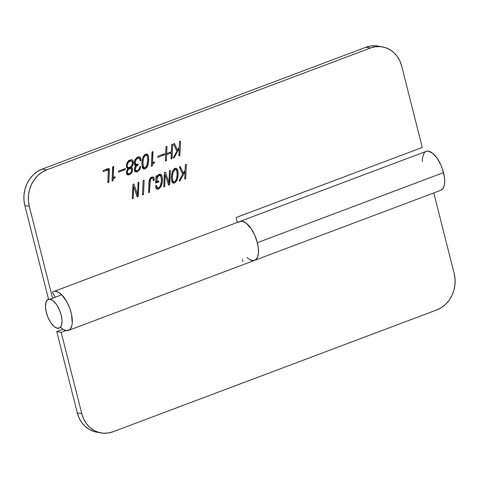 <?xml version="1.0" encoding="UTF-8"?>
<svg xmlns="http://www.w3.org/2000/svg" width="479" height="479" viewBox="0 0 479 479"><rect width="100%" height="100%" fill="white"/><g stroke="black" fill="none" stroke-linecap="round" stroke-linejoin="round"><path stroke-width="0.72" d="M382.428 46.87L377.967 46.074A28.884 25.177 100.1 0 0 365.998 47.229L370.459 48.026L365.998 47.229L42.266 169.057L46.726 169.847L370.459 48.026A28.884 25.177 -79.9 0 1 382.428 46.87A28.884 25.177 -79.9 0 1 401.701 66.15L422.274 147.454L236.069 217.526L237.309 222.43L236.069 217.526L422.274 147.454L401.701 66.15L399.887 61.001L397.211 56.402L393.768 52.534L389.69 49.541L385.146 47.535L380.296 46.595L375.338 46.762L370.459 48.026L46.726 169.847L42.11 172.165L37.937 175.434L34.368 179.535L31.536 184.319L29.554 189.594L28.501 195.157L28.411 200.797L29.291 206.293L52.558 298.243L29.291 206.293L24.83 205.497L23.95 200L24.04 194.36L25.094 188.798L27.075 183.523L29.908 178.745L33.476 174.637L37.649 171.368L42.266 169.057L365.998 47.229L370.878 45.966L375.835 45.804L380.685 46.738M106.625 168.985L106.619 169.434L109.41 169.782L108.871 181.798L107.877 181.619L108.871 181.798L108.44 182.625L107.853 182.313L108.35 169.811L103.41 171.476L103.021 171.099L103.428 170.41L108.314 168.56L109.308 168.901L108.871 181.798L108.697 182.367L107.853 182.218L108.697 182.367L108.332 182.679L107.853 182.182L108.32 169.764L105.991 169.434L107.925 169.782L103.506 171.446L103.021 171.099L103.536 170.362L108.314 168.56L109.158 168.662L108.422 168.53L109.158 168.662L109.41 169.782L106.625 169.201M114.906 176.805L115.182 177.481L113.445 178.811L112.793 180.876L112.062 180.894L112.673 167.261L113.02 166.488L113.571 166.417L113.218 177.44L114.906 176.805L115.271 177.116L114.463 176.973L115.271 177.116L114.912 177.697L113.295 177.41L114.912 177.697L113.589 178.613L112.176 178.362L113.589 178.613L112.936 180.469L112.086 180.32L112.936 180.469L112.098 181.05L112.469 181.122L112.062 180.805L112.864 166.68L113.571 166.417L113.236 166.357L113.691 166.89L112.828 166.74L113.691 166.89L113.218 177.44L112.224 177.266L113.218 177.44L114.906 176.805L115.271 177.116M118.636 172.111L118.259 171.739L118.684 171.051L125.366 168.722L125.067 169.686L118.636 172.111L118.259 171.739L118.684 171.051L125.115 168.632L125.396 169.051L124.444 168.883L125.396 169.051L125.067 169.686L123.193 169.35L125.067 169.686L118.636 172.111L118.259 171.739M126.474 172.272L126.845 170.47L127.977 168.692L126.929 168.021L126.39 166.644L126.941 162.932L129.27 160.381L130.689 159.83L132.33 159.968L133.018 160.74L133.336 162.944L132.785 165.327L131.438 167.381L132.539 168.925L132.018 172.38L130.773 173.973L128.138 175.009L126.857 174.29L126.468 172.572L127.097 169.907L127.977 168.692L126.713 167.626L126.348 165.578L127.372 162.147L130.031 160.034L131.779 159.77L132.605 160.172L130.689 159.83L132.605 160.172L133.336 162.944L132.461 162.788L133.336 162.944L132.785 165.327L132.036 165.195L132.785 165.327L131.438 167.381L130.336 167.183L132.21 167.973L129.623 167.512L132.21 167.973L132.593 169.967L131.713 169.806L132.593 169.967L131.857 172.691L130.977 172.536L131.857 172.691L129.372 174.757L126.881 174.314L129.372 174.757L127.863 174.985L127.031 174.512L126.474 172.272M135.814 165.632L134.713 164.974L134.204 162.734L135.228 159.339L138.03 157.022L139.347 156.849L140.173 157.25L140.898 160.579L140.191 160.902L139.587 158.453L138.886 158.01L137.856 158.16L136.06 159.699L135.222 162.369L135.982 164.435L137.934 164.207L138.341 164.602L136.156 166.542L135.353 168.961L135.808 170.482L137.467 170.644L138.904 169.476L140.203 166.255L140.61 166.722L139.706 169.668L137.174 171.823L134.868 171.416L137.174 171.823L136.048 172.033L134.821 171.35L134.348 169.853L134.719 167.393L135.814 165.632L134.934 165.243L134.276 163.92L134.497 160.962L136.467 157.914L139.144 156.825L140.616 157.795L141.024 160.297L140.119 160.83L139.724 158.669L138.784 157.998L137.335 158.411L136.06 159.699L135.246 162.016L135.557 164.099L136.467 164.537L138.192 164.183L138.341 164.602L135.976 166.8L135.359 169.386L136.174 170.734L137.874 170.446L139.084 169.207L140.275 166.231L140.587 167.111L140.072 168.985L137.742 171.59L135.856 172.009L135.018 171.578L134.342 169.201L135.599 165.608M145.185 154.34L148.161 155.19L148.777 160.208L147.676 165.896L145.023 168.871L143.011 168.512L145.023 168.871L143.58 168.919L142.437 167.536L141.91 164.081L142.239 159.896L143.508 156.166L145.245 154.346L147.137 154.082L148.388 155.765L148.795 159.567L148.149 164.525L147.215 166.848L145.466 168.668L143.892 169.015L142.562 167.818L141.934 162.782L143.041 157.112L145.688 154.142L146.831 153.993L148.161 155.19L145.371 154.693L145.598 155.268M185.756 178.278L185.325 178.978L184.738 178.763L185.056 171.638L179.948 180.834L179.266 181.02L182.679 174.386L179.463 167.345L179.811 166.608L180.302 166.566L183.373 173.159L185.128 169.991L185.361 165.051L186.074 164.261L186.367 164.812L185.756 178.278L185.589 178.775L184.738 178.619L185.589 178.775L185.223 179.02L184.738 178.655L185.056 171.638L184.289 171.5L185.056 171.638L180.014 180.721L179.284 180.589L180.014 180.721L179.272 181.038L179.679 181.11L179.236 180.858L179.391 180.349L182.679 174.386L179.493 167.099L180.344 166.644L179.87 166.56L180.344 166.644L183.373 173.159L181.996 172.913L183.373 173.159L185.128 169.991L185.343 165.213L185.535 164.596L186.241 164.333L186.367 164.812L185.499 164.656L186.367 164.812L185.756 178.278L184.762 178.098L185.756 178.278M174.41 168.41L174.817 169.135L177.601 169.632L178.2 174.422L177.14 179.864L174.458 183.074L172.566 182.738L174.458 183.074L172.961 183.05L172.081 182.032L171.338 178.236L171.668 174.236L172.656 171.057L174.23 168.859L176.26 168.237L177.601 169.632L178.224 173.194L177.895 177.188L176.925 180.373L175.344 182.559L173.41 183.206L171.973 181.804L171.362 177.002L172.434 171.572L175.122 168.345L176.164 168.219L177.601 169.632L174.925 169.41M169.752 184.014L169.428 184.876L168.62 184.996L165.165 174.769L164.644 186.277L164.189 186.936L163.77 186.588L164.501 172.614L165.021 172.129L165.471 172.332L168.961 182.637L169.476 171.093L170.027 170.279L170.35 170.817L169.584 184.66L168.428 184.457L169.584 184.66L168.59 184.924L169.231 185.038L168.584 184.906L165.165 174.769L164.309 174.619L165.165 174.769L164.644 186.277L163.794 186.127L164.644 186.277L164.495 186.732L163.77 186.6L164.495 186.732L164.189 186.936L163.77 186.588L164.375 173.164L164.854 172.206L165.471 172.332L164.836 172.224L165.471 172.332L168.961 182.637L167.74 182.415L168.961 182.637L169.476 171.093L169.644 170.518L170.243 170.368L169.913 170.308L170.35 170.817L169.566 170.68L170.35 170.817L169.752 184.014L168.189 183.738L169.752 184.014M159.088 175.212L161.794 175.524L162.465 180.547L161.225 186.091L158.441 189.103L156.364 188.732L158.441 189.103L156.783 189.079L156.004 188.193L155.621 186.319L156.208 185.355L157.615 188.002L158.759 187.9L159.681 187.091L160.86 184.613L161.471 180.284L160.824 176.284L160.04 175.41L158.914 175.542L157.322 177.829L156.687 181.715L158.669 181.008L158.914 181.631L155.741 183.068L156.268 175.829L156.926 175.853L156.884 177.374L158.842 174.518L160.417 174.188L161.369 174.829L162.411 177.966L162.118 183.385L160.71 187.044L158.896 188.894L157.262 189.253L156.34 188.702L155.621 186.319L156.471 185.355L156.657 185.702L155.909 185.571L156.657 185.702L157.286 187.768L155.759 187.493L158.597 187.966L160.417 185.81L161.453 180.828L160.956 176.565L159.824 175.344L158.046 175.206L159.196 175.41L157.519 177.302L156.944 177.2L157.519 177.302L156.687 181.715L155.699 181.541L156.687 181.715L158.519 181.032L158.956 181.409L157.968 181.236L158.956 181.409L158.812 181.834L157.16 181.541L158.812 181.834L158.441 182.128L155.693 181.643L158.441 182.128L155.663 182.918L156.124 183.002L155.699 183.032L155.651 182.523L156.106 175.991L156.813 175.703L156.944 176.05L156.178 175.913L156.944 176.05L156.884 177.374L155.891 177.2L156.884 177.374L157.759 175.577L159.279 174.308L160.351 174.176L161.794 175.524L159.01 175.027L158.759 174.572M152.861 178.188L151.801 178.194L150.478 179.332L149.969 181.589L149.502 191.899L148.508 191.72L149.49 192.025L148.712 192.696L148.951 181.942L149.496 179.38L150.753 177.709L152.879 176.889L153.987 177.613L154.184 179.972L153.322 180.655L153.082 178.625L152.615 178.062L151.412 178.374L150.334 179.625L149.502 191.899L149.34 192.372L148.49 192.223L149.34 192.372L148.628 192.66L148.951 181.942L149.921 178.619L151.789 177.122L153.154 176.913L153.843 177.35L152.071 177.032L153.843 177.35L154.202 179.817L153.19 179.637L154.202 179.817L154.028 180.409L153.184 180.26L154.028 180.409L153.328 180.661L153.657 180.715L153.322 180.655L152.861 178.188L150.729 177.727M143.538 194.031L142.999 194.911L142.52 194.474L143.125 181.008L143.85 180.152L144.143 180.625L143.538 194.031L143.371 194.6L142.52 194.45L143.371 194.6L142.658 194.887L142.52 194.474L143.125 181.008L143.664 180.182L144.143 180.625L143.305 180.475L144.143 180.625L143.538 194.031L142.544 193.851L143.538 194.031M138.305 195.851L137.982 196.707L137.174 196.833L133.713 186.606L133.18 198.234L132.743 198.773L132.324 198.42L133.054 184.451L133.575 183.966L134.018 184.17L137.509 194.468L138.042 182.774L138.581 182.116L138.898 182.655L138.138 196.498L136.982 196.288L138.138 196.498L137.138 196.761L137.778 196.875L137.132 196.743L133.713 186.606L132.857 186.457L133.713 186.606L133.192 198.114L132.342 197.959L133.192 198.114L133.048 198.563L132.324 198.438L133.048 198.563L132.743 198.773L132.324 198.42L132.923 184.996L133.407 184.044L134.018 184.17L133.39 184.056L134.018 184.17L137.509 194.468L136.293 194.252L137.509 194.468L138.03 182.924L138.79 182.206L138.461 182.146L138.898 182.655L138.114 182.511L138.898 182.655L138.305 195.851L136.737 195.57L138.305 195.851M179.918 155.196L179.487 155.897L178.901 155.681L179.212 148.556L174.105 157.753L173.428 157.938L176.841 151.304L173.62 144.257L174.458 143.484L177.529 150.077L179.29 146.909L179.517 141.97L180.23 141.179L180.523 141.73L179.918 155.196L179.751 155.687L178.901 155.537L179.751 155.687L179.386 155.938L178.895 155.573L179.212 148.556L178.451 148.418L179.212 148.556L174.17 157.639L173.44 157.507L174.17 157.639L173.434 157.956L173.835 158.028L173.398 157.777L173.554 157.268L176.841 151.304L173.649 144.011L174.5 143.562L174.027 143.478L174.5 143.562L177.529 150.077L176.158 149.831L177.529 150.077L179.29 146.909L179.505 142.131L179.691 141.515L180.397 141.251L180.523 141.73L179.661 141.574L180.523 141.73L179.918 155.196L178.924 155.016L179.918 155.196M172.057 158.112L171.518 158.896L171.039 158.615L171.29 152.909L166.632 154.663L166.357 160.477L165.758 161.058L165.357 160.675L166.021 146.843L166.596 146.281L166.985 146.622L166.68 153.567L171.338 151.819L171.656 144.903L172.368 144.143L172.662 144.688L171.889 158.627L171.039 158.477L171.889 158.627L171.183 158.878L171.039 158.513L171.29 152.909L169.356 152.561L171.29 152.909L166.632 154.663L165.638 154.483L166.632 154.663L166.375 160.357L165.381 160.178L166.375 160.357L166.207 160.788L165.357 160.633L166.207 160.788L165.5 161.034L165.357 160.675L165.968 147.131L166.506 146.305L166.985 146.736L166.153 146.586L166.985 146.736L166.68 153.567L165.686 153.394L166.68 153.567L171.338 151.819L171.644 145.059L171.829 144.472L172.536 144.227L172.201 144.167L172.662 144.688L171.793 144.532L172.662 144.688L172.057 158.112L171.063 157.932L172.057 158.112M157.944 157.316L157.567 156.944L157.992 156.256L164.572 153.825L164.381 154.891L157.944 157.316L157.567 156.944L157.992 156.256L164.429 153.837L164.71 154.256L163.758 154.088L164.71 154.256L164.381 154.891L162.507 154.561L164.381 154.891L157.944 157.316L157.567 156.944M154.22 162.016L154.495 162.686L152.759 164.016L152.106 166.081L151.376 166.099L151.987 152.466L152.328 151.693L152.879 151.621L152.532 162.65L154.22 162.016L154.585 162.321L153.777 162.177L154.585 162.321L154.22 162.908L152.609 162.621L154.22 162.908L152.903 163.818L151.484 163.567L152.903 163.818L152.25 165.674L151.4 165.524L152.25 165.674L151.406 166.261L151.783 166.327L151.376 166.009L152.172 151.885L152.879 151.621L152.55 151.562L153.005 152.094L152.142 151.945L153.005 152.094L152.532 162.65L151.538 162.471L152.532 162.65L154.22 162.016L154.585 162.321M60.833 327.522L63.042 329.312L66.431 330.66L69.269 329.989L70.389 328.911L71.892 325.409L72.233 323.074L71.533 314.475L69.718 308.165L67.018 302.141L61.935 294.968L58.36 292.142L55.073 291.238L53.642 291.549L52.397 292.358L55.289 297.214L52.397 292.358A20.801 9.053 69.4 0 1 53.774 291.495A20.801 9.053 69.4 0 1 69.569 307.775A20.801 9.053 69.4 0 1 68.425 330.426A20.801 9.053 69.4 0 1 60.498 327.193M68.425 330.426L440.836 190.283A20.801 9.053 -110.6 0 0 443.548 172.608L257.343 242.679A20.801 9.053 69.4 0 1 254.63 260.354A20.801 9.053 -110.6 0 0 255.78 237.704A20.801 9.053 -110.6 0 0 239.979 221.424A20.801 9.053 69.4 0 1 257.343 242.679L443.548 172.608A20.801 9.053 -110.6 0 0 426.184 151.352L239.979 221.424A20.801 9.053 69.4 0 0 238.608 222.286L240.47 221.274L242.338 221.244L246.553 223.424L250.888 228.261L254.678 235.021L251.625 229.357L246.344 223.256L242.865 221.364L239.847 221.478M48.547 299.225L24.83 205.497L48.547 299.225M247.038 257.451L249.254 259.235L252.637 260.588L255.475 259.917L257.474 257.301L258.438 253.002L258.259 247.463L256.96 241.254L254.666 235.003L257.343 242.679L258.259 247.481L258.498 251.876L258.037 255.588L256.912 258.391L255.187 260.097L252.972 260.612L250.403 259.899M24.83 205.497L29.291 206.293A28.884 25.177 -79.9 0 1 46.726 169.847L42.266 169.057A28.884 25.177 100.1 0 0 24.83 205.497M185.223 179.02L184.882 179.02M179.679 181.11L179.374 181.128M185.888 164.291L186.241 164.333M172.368 181.074L172.901 180.439M174.847 169.213L174.554 168.626M178.2 174.422L177.2 174.248L178.2 174.422M177.14 179.864L176.296 179.709L177.14 179.864M174.482 181.99L176.416 179.391L177.182 174.799L176.805 170.656L175.709 169.368L175.045 169.446L173.164 172.027L172.38 176.607L172.769 180.763L173.853 182.068L175.152 181.571L176.416 179.391L177.104 175.967L177.17 172.697L176.164 169.584L173.829 169.231L175.045 169.446L174.075 170.207L173.164 172.027L172.32 171.877L173.164 172.027L172.38 176.607L171.392 176.434L172.38 176.607L172.769 180.763L171.578 180.553L172.769 180.763L173.386 181.834L174.482 181.99M164.854 172.206L165.471 172.332M156.124 185.391L156.471 185.355M158.489 181.038L158.83 181.086M156.124 183.002L155.699 183.032M156.459 175.727L156.813 175.703M162.465 180.547L161.471 180.367L162.465 180.547M161.225 186.091L160.357 185.936L161.225 186.091M158.579 174.332L159.13 175.314M148.969 192.666L148.628 192.66M151.37 177.841L151.28 177.362M153.657 180.715L153.322 180.655M151.801 178.194L150.472 177.96L151.801 178.194M150.478 179.332L149.592 179.17L150.478 179.332M149.969 181.589L148.987 181.409L149.969 181.589M151.196 177.116L151.394 178.038M150.394 179.667L150.406 179.146M142.999 194.911L142.658 194.887M143.664 180.182L144.017 180.218M133.39 184.056L134.018 184.17M179.386 155.938L179.044 155.938M173.835 158.028L173.53 158.046M180.044 141.209L180.397 141.251M171.518 158.896L171.183 158.878M165.842 161.034L165.5 161.034M166.506 146.305L166.86 146.329M172.183 144.173L172.536 144.227M164.429 153.837L164.71 154.256M151.783 166.327L151.376 166.009M152.526 151.568L152.879 151.621M143.101 167.895L142.676 168.171M145.502 154.992L145.197 154.37M148.777 160.208L147.777 160.034L148.777 160.208M147.676 165.896L146.819 165.74L147.676 165.896M142.736 168.141L143.365 167.68M143.275 166.542L144.395 167.866L145.071 167.782L146.939 165.447L147.754 160.591L147.358 156.214L146.34 155.142L145.634 155.232L143.784 157.561L142.952 162.399L143.365 166.794L142.149 166.578L143.365 166.794L144.023 167.716L145.4 167.62L146.79 165.818L147.783 159.477L147.089 155.687L146.173 155.13L144.371 155.01L145.634 155.232L144.496 156.166L143.784 157.561L142.928 157.405L143.784 157.561L142.952 162.399L141.964 162.225L142.952 162.399L143.275 166.536M140.173 157.25L138.335 156.92L140.173 157.25M141.054 159.992L140.018 159.806L141.054 159.992M138.066 157.866L137.736 157.142M140.898 160.579L140.036 160.423L140.898 160.579M140.545 160.878L140.191 160.902M137.856 158.16L136.467 157.914L137.856 158.16M136.06 159.699L135.114 159.531L136.06 159.699M135.222 162.369L134.246 162.195L135.222 162.369M135.982 164.435L134.336 164.177M138.341 164.602L137.305 164.417L138.341 164.602L137.934 164.207M134.713 164.968L137.886 165.297L135.102 164.8L135.557 164.105L135.15 163.71M136.156 166.542L135.222 166.375L136.156 166.542M135.353 168.961L134.377 168.788L135.353 168.961M135.808 170.482L134.389 170.231L135.808 170.482M140.61 166.722L139.856 166.59L140.61 166.722M139.706 169.668L138.874 169.518L139.706 169.668M137.389 171.739L134.767 171.272L137.389 171.739M134.719 171.195L135.647 170.662M137.629 157.004L138.102 157.986M137.18 158.932L137.048 158.411M135.521 164.333L134.617 165.016M135.916 170.434L134.605 171.243M130.048 159.938L130.456 160.944M129.426 167.476L129.629 167.931M127.306 173.931L126.582 174.266M127.707 167.895L127.079 168.003M130.426 160.8L130.096 160.01M129.713 168.225L129.474 167.566M126.797 174.176L127.671 173.709M131.276 168.674L129.42 168.674L127.845 170.135L127.348 172.392L128.186 173.787L129.432 173.661L130.767 172.787L131.545 171.362L131.719 169.847L131.276 168.674L126.989 168.099L129.665 168.572L127.983 169.913L127.175 169.77L127.983 169.913L127.348 171.937L126.516 171.787L127.348 171.937L127.821 173.584L126.528 173.356L129.432 173.661L131.108 172.344L131.719 170.29L131.276 168.674L127.953 167.913M127.821 173.584L128.342 173.829M126.875 168.075L128.486 168.177M129.707 167.482L131.725 165.794L132.461 163.291L131.929 161.309L129.995 161.118L128.007 162.782L127.222 165.261L127.785 167.273L128.498 167.656L130.294 167.207L131.527 166.081L132.396 163.95L132.384 162.219L131.497 161.022L128.54 160.86L129.995 161.118L128.007 162.782L127.091 162.621L128.007 162.782L127.222 165.261L126.384 165.111L127.222 165.261L127.785 167.273L126.474 167.039L128.701 167.674L129.707 167.482M125.115 168.632L125.396 169.051M112.469 181.122L112.062 180.805M113.236 166.357L113.571 166.417M108.332 182.679L107.991 182.637M108.122 169.728L106.152 169.374M108.32 169.764L107.925 169.782M103.506 171.446L103.147 171.422M108.314 168.56L109.158 168.662M436.734 309.943L113.002 431.771L436.734 309.943L441.351 307.632L445.524 304.363L449.092 300.255L451.925 295.477L453.906 290.202L454.96 284.64L455.05 279L454.17 273.503L433.782 192.935L454.17 273.503A28.884 25.177 -79.9 0 1 436.734 309.943M61.186 332.342L81.759 413.646L83.574 418.79L86.25 423.388L89.693 427.262L93.77 430.256L98.315 432.262L103.165 433.196L108.122 433.034L113.002 431.771A28.884 25.177 -79.9 0 1 101.033 432.926A28.884 25.177 -79.9 0 1 81.759 413.646L77.299 412.85L56.726 331.546L62.911 329.217L56.726 331.546L61.186 332.342L81.759 413.646L77.299 412.85L56.726 331.546L61.186 332.342L65.892 330.57L61.186 332.342M254.63 260.354A20.801 9.053 69.4 0 1 247.643 258.001M96.692 432.154L93.854 431.465L89.31 429.459L85.232 426.466L81.789 422.598L79.113 417.999L77.299 412.85A28.884 25.177 100.1 0 0 96.572 432.13L101.033 432.926M242.931 261.474L242.356 259.211L242.931 261.474M422.34 161.651L422.406 158.417L423.801 153.49L425.077 151.987L426.681 151.202L428.543 151.172L432.759 153.352L437.093 158.19L440.884 164.95L442.386 168.74L444.464 177.41L444.704 181.804L444.243 185.517L443.117 188.313L440.782 190.307M50.067 299.177L61.749 294.783L50.067 299.177L53.193 300.788L56.402 304.375L59.21 309.38L61.186 315.05L62.03 320.517L61.611 324.954L59.995 327.678L57.432 328.277A15.406 6.706 69.4 0 1 46.84 314.248A15.406 6.706 69.4 0 1 48.325 299.309A15.406 6.706 69.4 0 1 50.067 299.177A15.406 6.706 69.4 0 1 60.659 313.206A15.406 6.706 69.4 0 1 59.174 328.145A15.406 6.706 69.4 0 1 57.432 328.277L54.307 326.666L51.097 323.08L48.289 318.074L46.319 312.404L45.475 306.937L45.888 302.5L47.505 299.776L50.067 299.177M53.774 291.495L239.979 221.424M171.943 181.727L173.853 182.068M173.997 169.063L175.709 169.368M155.819 187.714L157.842 188.073M158.19 175.051L159.824 175.344M142.431 167.512L144.395 167.866M144.562 154.831L146.34 155.142M136.826 157.645L138.886 158.01M134.431 170.446L136.395 170.793M126.558 173.512L128.324 173.823M126.564 167.309L128.498 167.656M128.444 160.447L131.234 160.944M106.194 169.362L108.242 169.722"/></g></svg>
